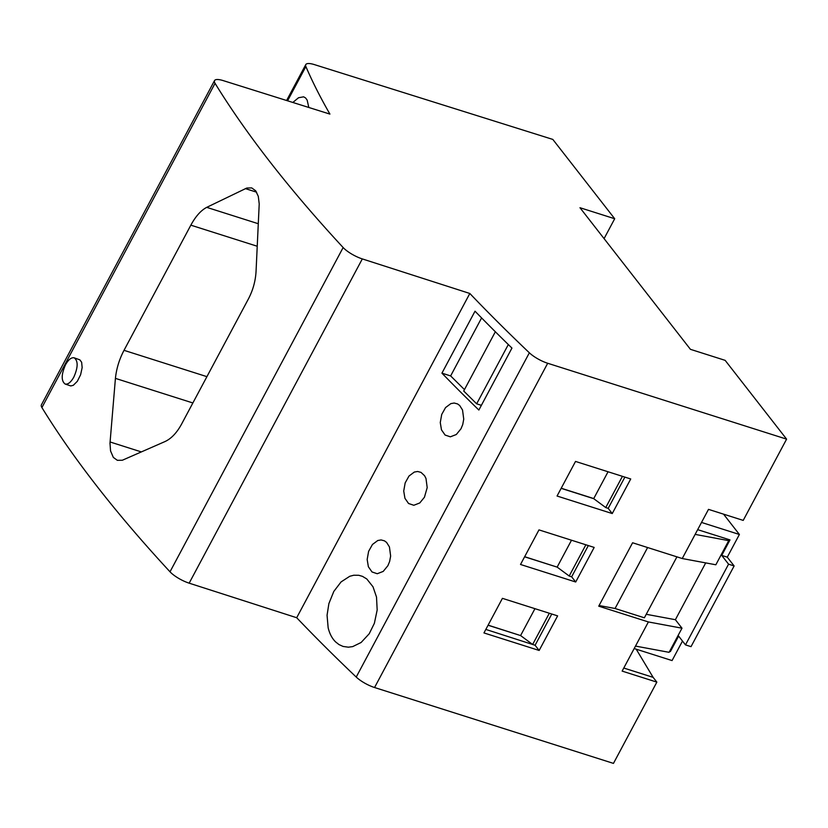<?xml version="1.0" encoding="UTF-8"?>
<svg xmlns="http://www.w3.org/2000/svg" width="828" height="828" viewBox="0 0 828 828"><rect width="100%" height="100%" fill="white"/><g stroke="black" fill="none" stroke-linecap="round" stroke-linejoin="round"><path stroke-width="1.24" d="M292.843 102.455L298.525 97.745L303.617 96.824L305.615 97.973L307.167 100.136L308.813 107.474M681.993 628.193L669.096 652.329L635.5 646.078L648.386 621.942L681.993 628.193L675.379 619.706L705.704 562.895M608.052 471.763L593.738 498.57L561.218 488.241M214.535 80.606L41.4 404.861A17.057 4.885 28.1 0 0 41.917 407.573A1492.097 427.683 -151.9 0 0 170.009 571.796A17.057 4.885 28.1 0 0 189.167 583.171L296.693 617.729L469.828 293.474L362.312 258.916A17.057 4.885 28.1 0 1 343.144 247.541A1492.097 427.683 -151.9 0 1 215.052 83.317A17.057 4.885 28.1 0 1 214.535 80.606A17.057 4.885 28.1 0 1 223.239 80.616L329.917 114.098A1347.146 386.138 -151.9 0 1 305.874 66.54A17.057 4.885 -151.9 0 1 305.77 64.605A17.057 4.885 -151.9 0 1 314.464 64.625L552.825 139.425L614.697 218.737L604.078 238.619M549.326 613.237L532.642 644.474L485.829 629.425L535.095 645.26L551.779 614.014M585.872 544.783L569.198 576.019L571.651 576.805L588.335 545.559M475.024 311.193A1347.146 386.138 28.1 0 0 511.952 348.07L478.863 410.036A1347.146 386.138 -151.9 0 1 441.935 373.159L475.024 311.193M190.844 225.164L124.014 350.327C119.304 359.3 116.437 368.646 115.423 378.375L109.989 443.177L110.548 450.918L113.332 457.408L117.348 460.316L122.337 460.244L164.782 441.655C171.148 438.788 176.747 432.951 181.57 424.122L248.4 298.96C253.089 289.986 255.645 280.537 256.09 270.632L259.216 203.895L258.295 196.339L255.686 190.802L251.722 187.915L246.837 188.018L206.731 207.352C200.935 210.395 195.636 216.336 190.844 225.164L257.104 246.206M74.261 357.851L79.84 359.849L81.641 362.25L82.158 367.622L80.606 374.753L77.335 381.294L73.309 385.299L70.784 385.941L65.091 384.016C67.917 384.668 70.825 382.37 73.806 377.133L73.816 377.123C78.091 367.415 78.236 360.998 74.261 357.851C71.425 357.199 68.527 359.497 65.536 364.744C61.262 374.453 61.117 380.88 65.091 384.016M508.32 344.541L476.659 403.826L463.711 391.013L495.351 331.759M481.378 405.327L476.659 403.826M612.254 513.557L630.729 478.967L575.522 461.434L557.058 496.024L612.254 513.557L608.197 508.351L624.881 477.104M614.697 218.737L579.973 207.714L690.428 349.323L725.152 360.356L786.6 439.14L547.691 363.264A17.057 4.885 -151.9 0 1 529.361 352.8A1347.146 386.138 -151.9 0 1 469.828 293.474M488.054 625.243L520.646 635.593L488.116 625.15M524.61 556.799L557.192 567.139L524.662 556.695M481.606 317.931L450.639 375.922L464.456 389.605M450.639 375.922L441.935 373.159M786.6 439.14L743.213 520.398L708.499 509.365L682.241 558.538L632.592 542.764L598.737 606.179L648.386 621.942M635.5 646.078L622.139 671.104L656.852 682.127L613.465 763.395L374.556 687.519A17.057 4.885 -151.9 0 1 356.226 677.056A1347.146 386.138 -151.9 0 1 296.693 617.729M575.708 582.001L594.173 547.422L538.976 529.889L520.512 564.479L575.708 582.001L571.651 576.805M571.506 540.218L557.192 567.025M557.192 567.139L569.198 576.019M534.95 608.673L520.636 635.48M520.646 635.593L532.642 644.474M622.428 476.328L605.744 507.564L608.197 508.351M561.156 488.344L593.748 498.694L605.744 507.564M424.443 497.235L427.196 487.599L425.985 478.47L424.578 475.727L421.028 472.395L417.633 471.484L414.31 472.063L409.001 476.028L405.171 482.89L403.722 491.014L404.933 498.301L408.556 503.496L413.814 505.277L419.765 502.958L424.443 497.235M387.887 565.69L389.626 561.498L390.64 556.054L389.429 546.925L386.593 542.423L384.482 540.85L381.087 539.939L377.765 540.518L372.455 544.482L368.615 551.345L367.166 559.469L368.377 566.756L372 571.951L377.257 573.732L383.209 571.413L387.887 565.69M697.662 529.651L727.564 539.142L728.733 540.643L695.137 534.391M599.089 605.527L615.059 608.497L644.37 617.802L676.921 556.84M646.244 614.293L675.379 619.706M328.147 627.748C329.565 633.658 332.028 638.367 335.547 641.866L338.983 644.577L343.071 646.44L348.381 647.185L352.707 646.606L361.111 642.487L369.205 633.772L374.38 623.287L377.175 609.988L376.512 597.102L373.024 586.824L366.804 578.979L362.488 576.36L358.71 575.274L353.794 575.232L349.768 576.278L341.084 581.908L333.808 591.43L328.882 603.591L327.06 615.266L328.147 627.748M502.42 598.344L483.956 632.934L539.152 650.456L557.627 615.877L502.42 598.344M460.989 428.78L462.728 424.588L463.742 419.144L462.531 410.015L459.695 405.513L457.584 403.94L454.189 403.029L450.867 403.609L445.557 407.583L441.717 414.435L440.268 422.559L441.479 429.846L445.102 435.052L450.36 436.822L456.311 434.514L460.989 428.78M636.204 649.183L653.116 677.345L623.774 668.03M653.116 677.345L656.852 682.127M682.241 558.538L715.847 564.779L728.733 540.643M647.61 547.536L615.059 608.497M669.842 650.943L670.359 651.605L678.629 636.111L685.48 644.888L691.028 646.647L734.125 565.948L728.568 564.178L721.726 555.402L729.996 539.918L727.564 539.142M721.726 555.402L727.274 557.172L739.394 534.474L701.513 522.437M739.394 534.474L723.548 514.147M728.568 564.178L685.48 644.888M634.186 648.541L672.067 660.568L682.489 641.058M669.614 651.367L670.359 651.605M734.125 565.948L727.274 557.172M539.152 650.456L535.095 645.26M170.009 571.796L343.144 247.541M189.167 583.171L362.312 258.916M41.917 407.573L215.052 83.317M305.874 66.54L287.575 100.809M547.691 363.264L374.556 687.519M529.361 352.8L356.226 677.056M206.917 376.657L124.014 350.327M192.872 402.967L115.423 378.375M141.267 451.891L110.062 441.976M256.618 192.179L245.347 188.608M258.191 223.695L206.731 207.352M305.77 64.605L286.602 100.498"/></g></svg>
